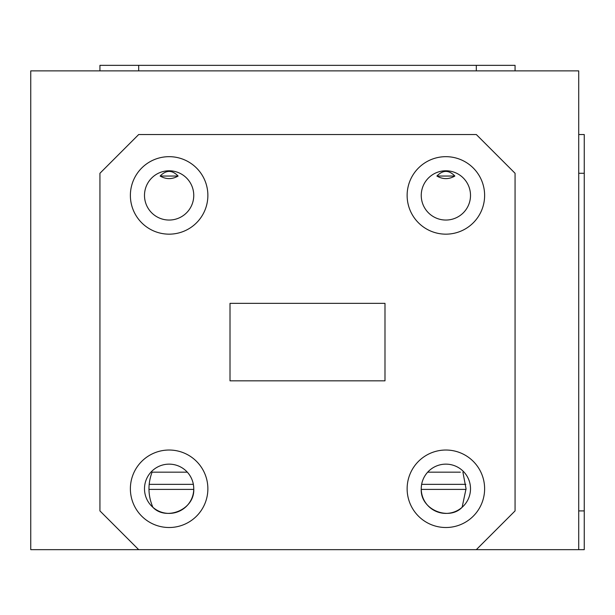 <?xml version="1.0" encoding="UTF-8"?>
<svg xmlns="http://www.w3.org/2000/svg" width="615" height="615" viewBox="0 0 615 615"><rect width="100%" height="100%" fill="white"/><g stroke="black" fill="none" stroke-linecap="round" stroke-linejoin="round"><path stroke-width="0.92" d="M207.87 195.416A38.745 38.745 0 0 0 169.125 156.671A38.745 38.745 0 0 0 130.38 195.416A38.745 38.745 0 0 0 169.125 234.161A38.745 38.745 0 0 0 207.87 195.416M484.62 195.416A38.745 38.745 0 0 0 445.875 156.671A38.745 38.745 0 0 0 407.13 195.416A38.745 38.745 0 0 0 445.875 234.161A38.745 38.745 0 0 0 484.62 195.416M178.104 176.044C172.146 169.871 166.158 169.871 160.146 176.044C166.135 179.472 172.115 179.472 178.104 176.044L160.146 176.044M436.896 176.044C442.885 179.472 448.865 179.472 454.854 176.044C448.896 169.871 442.908 169.871 436.896 176.044L454.854 176.044M421.244 195.416A24.631 24.631 0 0 1 445.875 170.786A24.631 24.631 0 0 1 470.506 195.416A24.631 24.631 0 0 1 445.875 220.047A24.631 24.631 0 0 1 421.244 195.416M144.494 195.416A24.631 24.631 0 0 1 169.125 170.786A24.631 24.631 0 0 1 193.756 195.416A24.631 24.631 0 0 1 169.125 220.047A24.631 24.631 0 0 1 144.494 195.416M193.748 489.409L148.953 489.409M466.047 489.409L421.252 489.409M407.13 488.771A38.745 38.745 0 0 0 445.875 527.516A38.745 38.745 0 0 0 484.62 488.771A38.745 38.745 0 0 0 445.875 450.026A38.745 38.745 0 0 0 407.13 488.771M130.38 488.771A38.745 38.745 0 0 0 169.125 527.516A38.745 38.745 0 0 0 207.87 488.771A38.745 38.745 0 0 0 169.125 450.026A38.745 38.745 0 0 0 130.38 488.771M460.404 472.166L427.686 472.166C423.474 476.886 421.329 482.421 421.244 488.771C420.022 509.943 449.135 521.09 462.126 507.283L466.047 488.771L462.918 472.166M193.756 488.771C193.671 482.414 191.526 476.879 187.314 472.166L152.082 472.166C147.685 483.99 147.946 495.69 152.874 507.283C165.743 521.066 194.97 510.004 193.756 488.771A24.631 24.631 0 0 1 169.125 513.402A24.631 24.631 0 0 1 144.494 488.771A24.631 24.631 0 0 1 169.125 464.141A24.631 24.631 0 0 1 193.756 488.771M470.506 488.771A24.631 24.631 0 0 1 445.875 513.402A24.631 24.631 0 0 1 421.244 488.771A24.631 24.631 0 0 1 445.875 464.141A24.631 24.631 0 0 1 470.506 488.771M230.01 380.839L230.01 303.349L384.99 303.349L384.99 380.839L230.01 380.839M152.082 472.166L154.596 472.166M578.715 134.531L584.25 134.531L584.25 549.656L578.715 549.656L578.715 70.879L30.75 70.879L30.75 549.656L578.715 549.656M138.683 549.656L99.938 510.911L99.938 173.276L138.683 134.531L476.318 134.531L515.062 173.276L515.062 510.911L476.318 549.656M578.715 510.911L584.25 510.911M578.715 173.276L584.25 173.276M465.832 484.343L421.644 484.343M193.356 484.343L149.168 484.343M99.938 70.879L99.938 65.344L515.062 65.344L515.062 70.879M476.318 70.879L476.318 65.344M138.683 70.879L138.683 65.344"/></g></svg>
